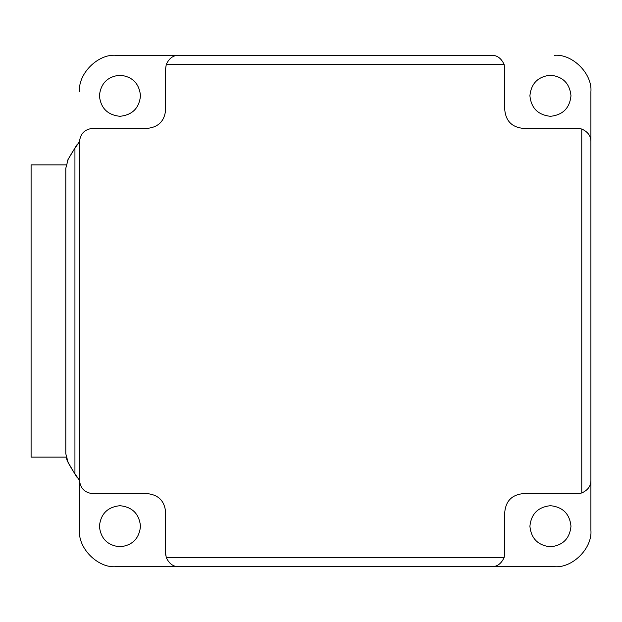 <?xml version="1.0" encoding="UTF-8"?>
<svg xmlns="http://www.w3.org/2000/svg" width="622" height="622" viewBox="0 0 622 622"><rect width="100%" height="100%" fill="white"/><g stroke="black" fill="none" stroke-linecap="round" stroke-linejoin="round"><path stroke-width="0.93" d="M529.897 95.757C531.204 108.15 538.053 114.992 550.447 116.306C562.832 114.992 569.682 108.15 570.988 95.757C569.682 108.15 562.832 114.992 550.447 116.306C538.053 114.992 531.204 108.15 529.897 95.757C531.204 83.364 538.053 76.514 550.447 75.208C562.832 76.514 569.682 83.364 570.988 95.757C569.682 83.364 562.832 76.514 550.447 75.208C538.053 76.514 531.204 83.364 529.897 95.757M529.897 526.243C531.204 538.636 538.053 545.486 550.447 546.792C562.832 545.486 569.682 538.636 570.988 526.243C569.682 513.85 562.832 507.008 550.447 505.694C538.053 507.008 531.204 513.85 529.897 526.243C531.204 513.85 538.053 507.008 550.447 505.694C562.832 507.008 569.682 513.85 570.988 526.243C569.682 538.636 562.832 545.486 550.447 546.792C538.053 545.486 531.204 538.636 529.897 526.243M99.411 95.757C100.717 108.15 107.567 114.992 119.953 116.306C132.346 114.992 139.196 108.15 140.502 95.757C139.196 108.15 132.346 114.992 119.953 116.306C107.567 114.992 100.717 108.15 99.411 95.757C100.717 83.364 107.567 76.514 119.953 75.208C132.346 76.514 139.196 83.364 140.502 95.757C139.196 83.364 132.346 76.514 119.953 75.208C107.567 76.514 100.717 83.364 99.411 95.757M99.411 526.243C100.717 538.636 107.567 545.486 119.953 546.792C132.346 545.486 139.196 538.636 140.502 526.243C139.196 538.636 132.346 545.486 119.953 546.792C107.567 545.486 100.717 538.636 99.411 526.243C100.717 513.85 107.567 507.008 119.953 505.694C132.346 507.008 139.196 513.85 140.502 526.243C139.196 513.85 132.346 507.008 119.953 505.694C107.567 507.008 100.717 513.85 99.411 526.243M67.409 461.229L74.935 474.057L74.935 147.943L79.499 141.637L79.499 530.169C77.867 548.246 97.957 568.329 116.026 566.696L178.895 566.696L116.026 566.696C97.957 568.329 77.867 548.246 79.499 530.169L79.499 141.637C80.347 133.629 84.771 129.205 92.779 128.357L147.352 128.357C158.369 127.199 164.457 121.111 165.615 110.094L165.615 68.583L166.284 64.431L504.115 64.431C501.239 58.219 497.032 55.171 491.504 55.304L116.026 55.304C97.957 53.671 77.867 73.754 79.499 91.831C77.867 73.754 97.957 53.671 116.026 55.304L178.895 55.304C173.367 55.171 169.161 58.219 166.284 64.431C169.161 58.219 173.367 55.171 178.895 55.304L491.504 55.304C497.032 55.171 501.239 58.219 504.115 64.431L504.784 68.583L504.115 64.431L166.284 64.431L165.615 68.583L165.615 110.094C164.457 121.111 158.369 127.199 147.352 128.357L92.779 128.357C84.771 129.205 80.347 133.629 79.499 141.637L72.929 151.177M590.9 141.637L590.9 91.831C592.533 73.754 572.442 53.671 554.373 55.304C572.442 53.671 592.533 73.754 590.9 91.831L590.9 141.637C591.024 136.109 587.984 131.903 581.764 129.018L581.764 492.982C587.984 490.097 591.024 485.891 590.9 480.363L590.9 530.169C592.533 548.246 572.442 568.329 554.373 566.696L491.504 566.696L554.373 566.696C572.442 568.329 592.533 548.246 590.9 530.169L590.9 141.637C591.024 136.109 587.984 131.903 581.764 129.018L577.62 128.357L581.764 129.018L581.764 492.982L577.62 493.643L581.764 492.982C587.984 490.097 591.024 485.891 590.9 480.363L590.9 141.637M66.119 164.884L31.1 164.884L31.1 457.116L31.1 164.884L66.119 164.884M31.1 457.116L66.119 457.116L31.1 457.116M65.8 453.733L65.8 168.267L65.8 453.733L68.187 462.76L65.8 453.733M76.934 144.786L68.187 159.24L65.8 168.267L68.187 159.24L75.985 146.279M72.72 151.535L68.296 159.045M68.187 159.24L67.394 160.81M72.929 470.823L79.499 480.363C80.347 488.371 84.771 492.795 92.779 493.643C84.771 492.795 80.347 488.371 79.499 480.363L74.935 474.057L67.355 461.104M68.296 462.955L72.72 470.465M491.504 566.696C497.032 566.829 501.239 563.781 504.115 557.569L166.284 557.569C169.161 563.781 173.367 566.829 178.895 566.696L491.504 566.696C497.032 566.829 501.239 563.781 504.115 557.569L504.784 553.417L504.115 557.569L166.284 557.569L165.615 553.417L165.615 511.906C164.457 500.889 158.369 494.801 147.352 493.643C158.369 494.801 164.457 500.889 165.615 511.906L165.615 553.417L166.284 557.569C169.161 563.781 173.367 566.829 178.895 566.696L491.504 566.696M504.784 553.417L504.784 511.906C505.943 500.889 512.03 494.801 523.048 493.643C512.03 494.801 505.943 500.889 504.784 511.906L504.784 553.417M577.62 493.643L523.048 493.643L579.447 493.518M523.048 128.357L577.62 128.357L523.048 128.357C512.03 127.199 505.943 121.111 504.784 110.094C505.943 121.111 512.03 127.199 523.048 128.357M504.784 68.583L504.784 110.094L504.652 66.733M92.779 493.643L147.352 493.643L92.779 493.643M165.74 555.244L165.615 553.417M76.848 477.074L76.522 476.561M76.428 476.429L75.262 474.586M75.231 474.532L76.934 477.214M67.269 460.91L66.119 457.116M76.218 145.906L76.7 145.159M74.935 147.943L74.935 474.057"/></g></svg>
